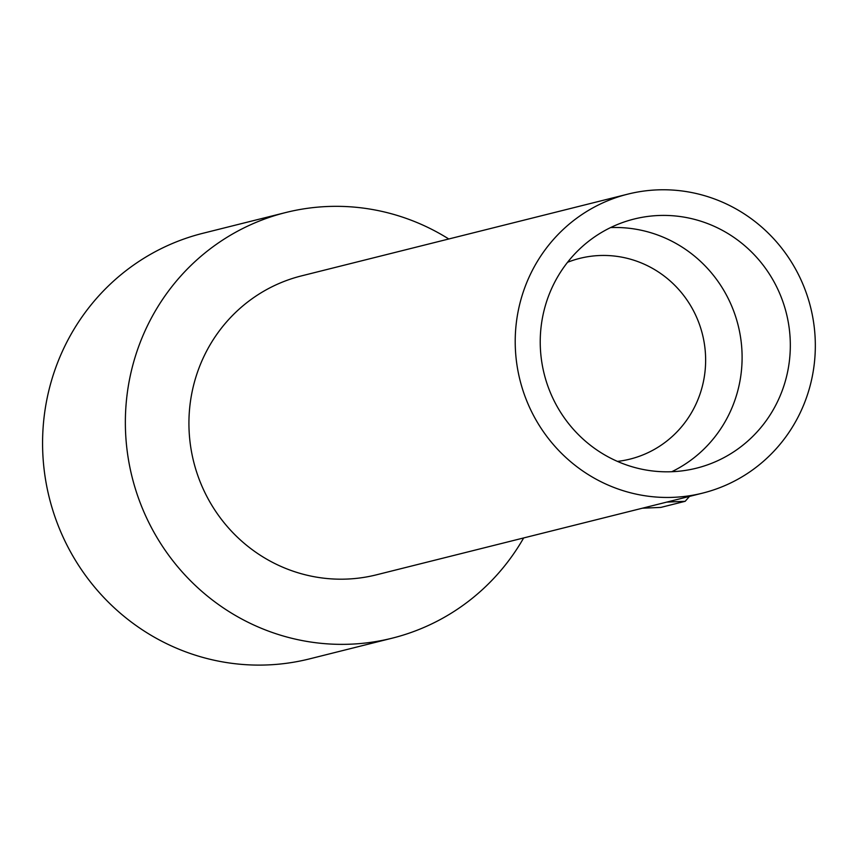 <?xml version="1.0" encoding="UTF-8"?>
<svg xmlns="http://www.w3.org/2000/svg" width="858" height="858" viewBox="0 0 858 858"><rect width="100%" height="100%" fill="white"/><g stroke="black" fill="none" stroke-linecap="round" stroke-linejoin="round"><path stroke-width="1.29" d="M671.75 471.728A128.421 124.828 75.9 0 0 741.913 350.289A128.421 124.828 75.9 0 0 610.585 227.584M617.428 461.4A103.464 100.579 75.9 0 0 705.48 354.386A103.464 100.579 75.9 0 0 567.546 262.301M523.659 537.945A219.38 213.256 -104.1 0 1 392.288 638.148L309.502 658.89A219.38 213.256 -104.1 0 1 42.9 455.319A219.38 213.256 -104.1 0 1 202.885 233.29L285.682 212.548A219.38 213.256 -104.1 0 1 448.777 238.985M392.288 638.148A219.38 213.256 -104.1 0 1 125.686 434.588A219.38 213.256 -104.1 0 1 285.682 212.548M540.422 349.024A128.421 124.828 75.9 0 0 696.481 468.178A128.421 124.828 75.9 0 0 790.132 338.213A128.421 124.828 75.9 0 0 634.073 219.047A128.421 124.828 75.9 0 0 540.422 349.024M815.1 337.13A154.097 149.796 75.9 0 0 627.831 194.133A154.097 149.796 75.9 0 0 515.444 350.096A154.097 149.796 75.9 0 0 702.723 493.093A154.097 149.796 75.9 0 0 815.1 337.13M627.831 194.133L301.544 275.868A154.097 149.796 75.9 0 0 189.157 431.831A154.097 149.796 75.9 0 0 376.426 574.828L702.723 493.093M666.73 502.112L685.167 501.308L689.5 496.407M642.385 508.204L660.821 507.41L685.167 501.308"/></g></svg>

